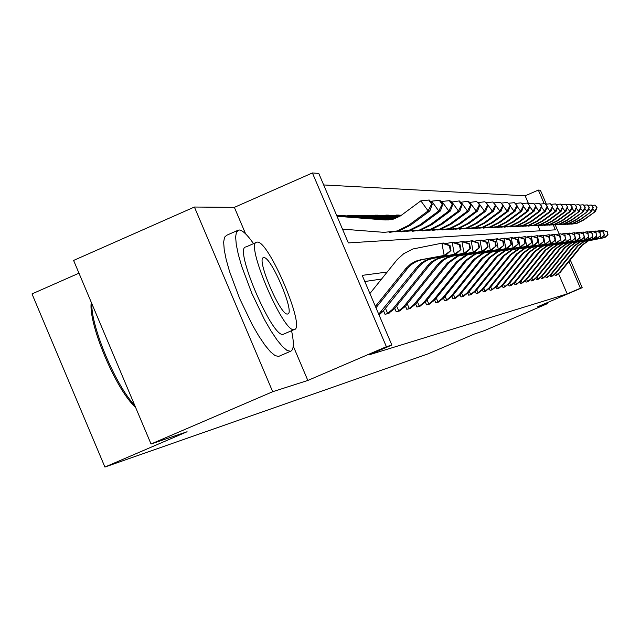 <?xml version="1.0" encoding="UTF-8"?>
<svg xmlns="http://www.w3.org/2000/svg" width="640" height="640" viewBox="0 0 640 640"><rect width="100%" height="100%" fill="white"/><g stroke="black" fill="none" stroke-linecap="round" stroke-linejoin="round"><path stroke-width="0.96" d="M528.56 203.752L525.16 195.808L538.344 190.08L540.392 190.232L546.368 204.168M78.976 273.184L32 293.912L104.912 467.048L427.992 353.896L474.392 334.024L484.592 330.552L547.616 303.568L547.224 302.656M104.912 467.048L187.088 431.744L151.04 444L73.6 260.432L194.408 207.032L272.696 391.712L307.832 380.448L386.384 346.704L312.408 172.952L318.776 173.432L348.36 242.912L555.392 229.832L553.304 224.968M245.624 233.88L234.368 207.36L194.408 207.032M234.368 207.36L312.408 172.952M525.16 195.808L323.68 184.952M151.04 444L272.696 391.712M540.152 230.792L537.952 225.648M387.176 272.024L362.192 275.376L391.856 345.048L368.96 354.888L567.192 293.88L558.632 273.904M381.544 279.048L364.808 281.52M383.512 310.704L385.04 314.304L389.288 313.056M394.768 308.392L396.2 311.752L400.24 310.568M405.472 306.192L406.816 309.336L410.664 308.208M415.664 304.08L416.92 307.032L420.592 305.96M425.384 302.064L426.56 304.832L430.064 303.808M434.656 300.128L435.768 302.736L439.112 301.76M443.512 298.28L444.56 300.728L447.76 299.8M451.984 296.504L452.968 298.808L456.04 297.92M460.096 294.792L461.024 296.976L463.96 296.12M467.864 293.152L468.744 295.216L471.56 294.392M475.32 291.568L476.152 293.52L478.856 292.744M482.472 290.048L483.264 291.904L485.856 291.152M489.344 288.584L490.096 290.344L492.592 289.624M495.944 287.176L496.664 288.848L499.064 288.152M502.304 285.816L502.984 287.408L505.296 286.736M508.424 284.504L509.072 286.016L511.296 285.376M514.32 283.232L514.936 284.68L517.088 284.056M520.008 282.008L520.592 283.392L522.664 282.792M525.488 280.832L526.056 282.144L528.056 281.568M530.784 279.68L531.32 280.944L533.256 280.384M535.896 278.576L536.416 279.784L538.288 279.248M540.848 277.504L541.336 278.656L543.144 278.136M545.624 276.464L546.104 277.576L547.848 277.072M550.256 275.464L550.712 276.52L552.4 276.04M554.736 274.488L555.168 275.504L556.808 275.032M570.288 259.952L582.184 287.688L537.576 306.792L547.616 303.568M582.184 287.688L580.424 288.216L568.992 261.552M567.192 293.88L580.424 288.216M391.856 345.048L386.384 346.704M555.24 224.864L559.144 233.976M544.176 203.672L538.344 190.08M307.832 380.448L293.248 346.072M375.408 306.424L405.784 268.6L410.56 264.064L415.472 261.304L420.432 259.832L444.152 255.44L441.904 243.184L412.92 248.976L403.752 253.672L397.176 259.608L369.92 293.536M375.976 307.76L407.624 268.352L411.624 264.4L416.408 261.472L422.208 259.624L445.832 255.256L444.152 255.44L450.952 250.48L450.056 245.584L449.392 245.648L450.296 250.544M449.392 245.648L441.904 243.184L443.584 243.048L450.056 245.584M445.832 255.256L450.952 250.48M336.944 216.096L388.272 219.984M337.024 216.28L385.04 219.96L393.28 219.168L401.4 215.232L420.84 200.848L428.728 200.056L431.632 204.072L432.328 204.088L429.424 200.072L428.728 200.056M432.328 204.088L429.864 210.912L410.488 225.224L399.216 230.864L389.528 232.368M429.864 210.912L428.12 210.904L408.664 225.28L397.344 230.944L384.12 232.352L342.504 229.144M431.632 204.072L428.12 210.904L420.84 200.848M135.528 407.232C116.232 390.544 87.928 323.392 91.272 302.32M91.808 303.592C90.936 326.696 115.944 386.016 134.728 405.328M253.544 243.648C247.224 234.632 242.392 230.072 239.032 229.968L236.456 231.968L235.632 236.864L236.256 244.488L238.312 254.472L241.704 266.336L251.784 293.2L264.44 319.56L270.92 330.808L277.056 339.992L282.528 346.64L287.08 350.464L290.52 351.288C293.864 350.056 294.208 343.192 291.552 330.712M237.528 230.496L226.792 235.216L224.536 237.208L223.656 242.128L224.224 249.768L226.232 259.768L229.592 271.64L239.632 298.496L252.304 324.824L258.816 336.056L264.984 345.208L270.512 351.832L275.112 355.624L278.616 356.432M283.912 334.016L283.312 334.272C272.656 339.272 233.096 246.608 246 246.952L256.176 242.488M257.16 242.136L256.936 242.16C244.248 241.712 283.848 334.432 294.264 329.536L294.28 329.528C306.272 328.824 268.376 239.64 257.16 242.136M287.664 313.984L287.696 313.976C295.496 313.648 270.888 255.784 263.752 257.656L263.632 257.672C255.536 257.512 280.856 316.856 287.664 313.984M283.312 334.272L294.28 329.528M378.72 314.192L416.984 267.12L420.896 263.256L425.584 260.384L431.248 258.584L454.36 254.312L452.176 242.368L445.168 243.672M379.032 314.928L382.976 311.368L418.72 266.888L422.616 263.04L427.288 260.184L432.936 258.392L455.952 254.136L454.36 254.312L460.96 249.48L460.08 244.712L459.456 244.768L460.328 249.544M459.456 244.768L452.176 242.368L453.768 242.248L460.08 244.712M455.952 254.136L460.96 249.48M388.232 313.576L394.4 308.848L429.256 265.504L433.056 261.752L437.608 258.968L443.112 257.216L465.552 253.064L464.048 253.232L461.912 241.6L455.272 242.832M385.464 308.272L387.64 313.376L386.232 314.032M387.64 313.376L392.608 309.248L427.6 265.72L431.424 261.952L435.992 259.16L441.52 257.4L464.048 253.232L470.448 248.528L469.6 243.888L469 243.936L469.856 248.592M469 243.936L461.912 241.6L463.424 241.48L469.6 243.888M465.552 253.064L470.448 248.528M430.704 201.848L431.648 201.152L439.32 200.376L442.152 204.288L442.808 204.304L439.984 200.4L439.32 200.376M442.808 204.304L440.392 210.952L421.52 224.888L410.536 230.376L401.12 231.848M440.392 210.952L438.744 210.944L419.792 224.944L408.76 230.456L395.344 231.792M336.696 215.504L392.312 219.416M339.736 215.4L392.848 219.288M442.152 204.288L438.744 210.944L431.648 201.152M441.144 202.008L441.912 201.44L449.376 200.68L452.136 204.496L452.76 204.512L450 200.704L449.376 200.68M452.76 204.512L450.392 210.984L431.992 224.568L421.272 229.92L412.112 231.352M450.392 210.984L448.824 210.984L430.344 224.616L419.592 229.992L406.64 231.304M347.36 215.808L352.6 215.344L395.128 218.592M352.264 215.32L395.488 218.456M452.136 204.496L448.824 210.984L441.912 201.44M399.232 311.064L405.256 306.456L439.264 264.184L442.976 260.52L447.416 257.808L452.784 256.096L474.68 252.056L473.248 252.208L471.168 240.872L464.856 242.04M396.648 306.048L398.704 310.864L397.328 311.496M398.704 310.864L403.552 306.832L437.696 264.384L441.416 260.712L445.88 257.992L451.272 256.272L473.248 252.208L479.464 247.624L478.632 243.104L478.072 243.152L478.904 247.68M478.072 243.152L471.168 240.872L472.608 240.752L478.632 243.104M474.68 252.056L479.464 247.624M409.696 308.68L415.584 304.184L448.792 262.92L458.312 256.056L483.36 251.088L482 251.24L479.968 240.176L473.968 241.288M407.288 303.928L409.224 308.472L407.888 309.088M409.224 308.472L413.96 304.536L447.296 263.12L456.856 256.224L482 251.24L488.048 246.768L487.232 242.352L486.696 242.4L487.512 246.824M486.696 242.4L479.968 240.176L481.336 240.064L487.232 242.352M483.36 251.088L488.048 246.768M419.672 306.4L425.424 302.008L457.864 261.728L467.168 255.016L491.632 250.168L490.336 250.312L488.352 239.512L482.64 240.568M417.424 301.896L419.256 306.192L417.944 306.8M419.256 306.192L423.88 302.352L456.44 261.912L465.776 255.184L490.336 250.312L496.216 245.952L495.424 241.64L494.912 241.688L495.704 246M494.912 241.688L488.352 239.512L489.656 239.408L495.424 241.64M491.632 250.168L496.216 245.952M451.056 202.16L458.928 200.976L461.624 204.688L462.216 204.704L459.52 200.992L458.928 200.976M462.216 204.704L459.896 211.024L441.936 224.264L431.48 229.48L422.568 230.88M459.896 211.024L458.4 211.016L440.376 224.312L429.88 229.552L417.368 230.84M359.472 215.704L364.52 215.264L397.152 217.76M364.168 215.24L397.432 217.624M461.624 204.688L458.4 211.016L451.656 201.712M460.48 202.304L468.016 201.248L470.648 204.88L471.208 204.888L468.584 201.264L468.016 201.248M471.208 204.888L468.928 211.056L451.4 223.976L441.192 229.064L432.512 230.424M468.928 211.056L467.512 211.048L449.912 224.024L439.672 229.128L427.568 230.4M371 215.608L375.864 215.192L398.752 216.944M375.496 215.168L398.976 216.816M470.648 204.88L467.512 211.048L460.928 201.968M469.44 202.456L476.672 201.512L479.776 205.064L476.672 201.512M479.776 205.064L477.544 211.08L460.416 223.704L450.448 228.672L441.984 230M477.544 211.08L476.192 211.08L459 223.744L448.992 228.728L437.272 229.976M381.976 215.512L386.672 215.128L400.072 216.152M386.296 215.104L400.264 216.024M479.24 205.056L476.192 211.08L469.76 202.216M477.984 202.6L484.92 201.768L487.944 205.232L484.92 201.768M487.944 205.232L485.752 211.112L469.016 223.44L459.272 228.296L451.016 229.592M485.752 211.112L484.464 211.112L467.664 223.48L457.888 228.352L446.528 229.576M392.448 215.432L401.192 215.384M396.592 215.04L401.352 215.264M487.432 205.224L484.464 211.112L478.184 202.456M486.136 202.736L492.8 202.008L495.744 205.4L492.8 202.008M495.744 205.4L493.592 211.144L477.224 223.184L467.704 227.928L459.64 229.2M493.592 211.144L492.36 211.136L475.936 223.224L466.376 227.992L455.352 229.192M495.256 205.384L492.36 211.136L486.216 202.68M503.2 205.552L500.328 202.232L503.2 205.552L501.08 211.168L485.072 222.952L475.752 227.584L467.888 228.832M501.08 211.168L499.904 211.16L483.84 222.984L474.488 227.64L463.784 228.824M502.728 205.544L499.904 211.16L495.736 205.424M493.928 202.888L500.328 202.232M510.328 205.696L507.536 202.456L510.328 205.696L508.248 211.192L492.584 222.72L483.456 227.256L475.776 228.472M508.248 211.192L507.12 211.192L491.4 222.752L482.248 227.312L471.848 228.472M509.88 205.688L507.12 211.192L503.144 205.704M501.408 203.08L507.536 202.456M517.16 205.84L514.432 202.664L517.16 205.84L515.112 211.216L499.776 222.496L490.84 226.944L483.328 228.128M515.112 211.216L514.032 211.216L498.64 222.536L489.68 226.992L479.568 228.136M516.728 205.832L514.032 211.216L510.224 205.968M508.56 203.264L514.432 202.664M523.704 205.976L521.04 202.864L523.704 205.976L521.696 211.24L506.664 222.288L497.912 226.64L490.56 227.8M521.696 211.24L520.656 211.24L505.576 222.32L496.8 226.688L486.96 227.808M523.288 205.968L520.656 211.24L517.016 206.224M515.416 203.44L521.04 202.864M529.984 206.104L527.376 203.056L529.984 206.104L528.008 211.264L513.272 222.088L504.696 226.352L497.512 227.488M528.008 211.264L527.016 211.256L512.232 222.12L503.632 226.392L494.056 227.496M529.584 206.096L527.016 211.256L523.52 206.456M521.984 203.616L527.376 203.056M536.008 206.232L533.464 203.248L536.008 206.232L534.064 211.288L519.624 221.896L511.216 226.072L504.176 227.184M534.064 211.288L533.112 211.28L518.624 221.92L510.192 226.112L500.856 227.2M535.632 206.224L533.112 211.28L529.76 206.672M528.288 203.776L533.464 203.248M541.8 206.352L539.312 203.424L541.8 206.352L539.888 211.304L525.728 221.704L517.48 225.8L510.584 226.896M539.888 211.304L538.976 211.304L524.76 221.736L516.488 225.848L507.392 226.912M541.432 206.344L538.976 211.304L535.76 206.88M534.344 203.936L539.312 203.424M547.368 206.464L544.936 203.592L547.368 206.464L545.488 211.328L531.592 221.528L523.496 225.544L516.744 226.616M545.488 211.328L544.608 211.32L530.664 221.552L522.552 225.584L513.68 226.632M547.016 206.456L544.608 211.32L541.52 207.08M540.152 204.088L544.936 203.592M552.728 206.576L550.352 203.76L552.728 206.576L550.88 211.344L537.24 221.352L529.296 225.296L522.672 226.352M550.88 211.344L550.032 211.344L536.344 221.384L528.384 225.336L519.72 226.368M552.392 206.568L550.032 211.344L547.064 207.264M545.744 204.232L550.352 203.76M557.888 206.68L555.56 203.92L557.888 206.68L556.072 211.36L542.68 221.192L534.88 225.056L528.384 226.096M556.072 211.36L555.248 211.36L541.816 221.216L534 225.096L525.544 226.112M557.568 206.672L555.248 211.36L552.392 207.432M551.128 204.376L555.56 203.92M562.864 206.784L560.584 204.072L562.864 206.784L561.072 211.384L547.92 221.032L540.256 224.832L533.888 225.84M561.072 211.384L560.28 211.376L547.088 221.056L539.408 224.864L531.152 225.864M562.552 206.776L560.28 211.376L557.536 207.6M556.312 204.512L560.584 204.072M567.664 206.88L565.424 204.216L567.664 206.88L565.896 211.4L552.976 220.872L545.448 224.608L539.2 225.6M565.896 211.4L565.136 211.392L552.176 220.896L544.624 224.64L536.552 225.624M567.36 206.88L565.136 211.392L562.488 207.76M561.312 204.648L565.424 204.216M572.296 206.976L570.096 204.36L572.296 206.976L570.552 211.416L557.848 220.728L550.456 224.392L544.32 225.376M570.552 211.416L569.816 211.416L557.08 220.752L549.664 224.424L541.768 225.392M572 206.976L569.816 211.416L567.264 207.904M566.128 204.776L570.096 204.36M576.76 207.072L574.616 204.496L576.76 207.072L575.048 211.432L562.56 220.584L555.288 224.184L549.264 225.152M575.048 211.432L574.336 211.432L561.816 220.608L554.528 224.216L546.8 225.176M576.48 207.064L574.336 211.432L571.872 208.048M570.776 204.896L574.616 204.496M429.184 304.232L434.808 299.944L466.52 260.584L475.608 254.032L499.52 249.296L498.28 249.432L496.344 238.88L490.904 239.888M427.08 299.952L428.816 304.016L427.536 304.608M428.816 304.016L433.336 300.264L465.16 260.768L474.28 254.184L498.28 249.432L504.008 245.168L503.24 240.96L502.744 241L503.52 245.224M502.744 241L496.344 238.88L497.592 238.784L503.24 240.96M499.52 249.296L504.008 245.168M438.272 302.16L443.776 297.968L474.784 259.496L483.672 253.088L507.056 248.456L505.872 248.592L503.976 238.28L498.776 239.24M436.304 298.096L437.944 301.944L436.696 302.52M437.944 301.944L442.368 298.28L473.488 259.664L482.408 253.24L505.872 248.592L511.448 244.424L510.696 240.312L510.224 240.352L510.984 244.472M510.224 240.352L503.976 238.28L505.168 238.184L510.696 240.312M507.056 248.456L511.448 244.424M446.96 300.184L452.344 296.08L482.68 258.456L491.376 252.184L514.248 247.656L513.12 247.784L511.264 237.704L506.304 238.624M445.112 296.312L446.672 299.96L445.456 300.528M446.672 299.96L450.992 296.376L481.44 258.616L490.168 252.328L513.12 247.784L518.56 243.72L517.816 239.696L517.376 239.728L518.112 243.76M517.376 239.728L511.264 237.704L512.408 237.608L517.816 239.696M514.248 247.656L518.56 243.72M455.264 298.288L460.536 294.272L490.24 257.456L498.752 251.328L521.136 246.896L520.056 247.016L518.24 237.152L513.496 238.032M453.536 294.6L455.016 298.064L453.824 298.616M455.016 298.064L459.248 294.552L489.048 257.616L497.592 251.464L520.056 247.016L525.36 243.04L524.64 239.096L524.208 239.136L524.936 243.08M524.208 239.136L518.24 237.152L519.328 237.064L524.64 239.096M521.136 246.896L525.36 243.04M463.224 296.472L468.392 292.536L497.472 256.504L505.808 250.504L527.728 246.16L526.688 246.272L524.92 236.624L520.376 237.464M461.6 292.952L463.008 296.248L461.848 296.784M463.008 296.248L467.152 292.808L496.336 256.648L504.696 250.632L526.688 246.272L531.872 242.384L531.168 238.528L530.752 238.568L531.464 242.424M530.752 238.568L524.92 236.624L531.168 238.528M527.728 246.16L531.872 242.384M470.856 294.728L475.92 290.88L504.408 255.584L512.576 249.712L534.048 245.456L533.056 245.568L531.32 236.12L526.96 236.92M469.328 291.376L470.672 294.504L469.528 295.032M470.672 294.504L474.728 291.144L503.32 255.728L511.512 249.832L533.056 245.568L538.112 241.76L537.024 238.024L537.72 241.8M537.024 238.024L531.32 236.12L537.424 237.984M534.048 245.456L538.112 241.76M478.176 293.064L483.136 289.288L511.064 254.704L519.072 248.952L540.112 244.784L539.16 244.888L537.456 235.632L533.28 236.408M476.744 289.856L478.016 292.832L476.904 293.352M478.016 292.832L482 289.536L510.016 254.848L518.048 249.072L539.16 244.888L544.104 241.16L543.048 237.496L543.728 241.2M543.048 237.496L537.456 235.632L543.424 237.464M540.112 244.784L544.104 241.16M485.208 291.456L490.072 287.76L517.456 253.864L525.304 248.224L545.936 244.136L545.016 244.24L543.352 235.168L539.336 235.904M483.864 288.392L485.08 291.232L483.984 291.736M485.08 291.232L488.976 288L516.448 254L524.32 248.336L545.016 244.24L549.848 240.584L548.824 236.992L549.488 240.624M548.824 236.992L543.352 235.168L549.184 236.96M545.936 244.136L549.848 240.584M491.96 289.92L496.736 286.288L523.6 253.056L531.296 247.52L551.528 243.52L550.648 243.616L549.008 234.72L545.16 235.432M490.704 286.984L491.856 289.688L490.792 290.184M491.856 289.688L495.688 286.52L522.632 253.184L530.352 247.632L550.648 243.616L555.376 240.032L554.376 236.512L555.024 240.072M554.376 236.512L549.008 234.72L554.72 236.48M551.528 243.52L555.376 240.032M498.456 288.44L503.144 284.88L529.504 252.272L537.056 246.848L556.904 242.92L556.056 243.016L554.456 234.288L550.752 234.976M497.272 285.624L498.376 288.208L497.328 288.696M498.376 288.208L502.136 285.096L528.576 252.4L536.144 246.952L556.056 243.016L560.688 239.504L559.712 236.048L560.352 239.536M559.712 236.048L554.456 234.288L560.048 236.016M556.904 242.92L560.688 239.504M504.712 287.008L509.312 283.52L535.184 251.528L542.6 246.2L562.08 242.344L561.264 242.432L559.696 233.872L556.128 234.536M503.6 284.312L504.656 286.784L503.624 287.256M504.656 286.784L508.344 283.728L534.288 251.64L541.72 246.304L561.264 242.432L565.792 238.992L564.848 235.6L565.472 239.024M564.848 235.6L560.512 233.808L565.168 235.576M562.08 242.344L565.792 238.992M510.736 285.64L515.256 282.208L540.664 250.8L547.936 245.576L567.064 241.792L566.28 241.88L565.76 239.024M509.688 283.048L510.696 285.408L509.688 285.88M510.696 285.408L514.32 282.416L539.8 250.92L547.096 245.672L566.28 241.88L570.72 238.496L569.792 235.168L570.408 238.528M565.12 235.552L564.736 233.48L561.304 234.112M569.792 235.168L565.528 233.416L570.104 235.144M567.064 241.792L570.72 238.496M516.544 284.312L520.984 280.944L545.936 250.104L553.088 244.976L571.872 241.256L571.112 241.344L570.608 238.6M515.56 281.832L516.528 284.08L515.536 284.544M516.528 284.08L520.08 281.144L545.104 250.216L552.272 245.072L571.112 241.344L575.464 238.024L574.56 234.76L575.16 238.056M569.968 235.096L569.6 233.096L566.296 233.704M574.56 234.76L569.6 233.096L574.856 234.728M571.872 241.256L575.464 238.024M522.144 283.04L526.504 279.728L551.024 249.432L558.048 244.392L576.504 240.744L575.776 240.824L575.288 238.184M521.224 280.648L522.144 282.808L521.168 283.256M522.144 282.808L525.632 279.92L550.224 249.544L557.264 244.488L575.776 240.824L580.04 237.568L579.152 234.36L579.752 237.592M574.64 234.648L574.288 232.72L571.096 233.312M579.152 234.36L574.288 232.72L579.44 234.328M576.504 240.744L580.04 237.568M527.552 281.8L531.84 278.552L555.936 248.784L562.84 243.832L580.976 240.248L580.272 240.328L579.8 237.776M526.68 279.512L527.56 281.576L526.608 282.016M527.56 281.576L531 278.736L555.16 248.888L562.08 243.92L580.272 240.328L584.448 237.128L583.592 233.968L584.176 237.152M579.152 234.224L578.808 232.368L575.736 232.936M583.592 233.968L578.808 232.368L583.864 233.944M580.976 240.248L584.448 237.128M532.768 280.616L536.984 277.416L560.68 248.16L567.464 243.296L585.296 239.768L584.616 239.84L584.16 237.384M531.952 278.408L532.8 280.384L531.864 280.824M532.8 280.384L536.176 277.592L559.928 248.264L566.736 243.376L584.616 239.84L588.712 236.696L587.872 233.6L588.448 236.728M583.504 233.808L583.176 232.016L580.208 232.568M587.872 233.6L583.176 232.016L588.136 233.576M585.296 239.768L588.712 236.696M537.816 279.464L541.96 276.32L565.264 247.56L571.936 242.768L589.464 239.304L588.808 239.376L588.376 237.008M537.048 277.344L537.856 279.232L536.936 279.664M537.856 279.232L541.176 276.496L564.536 247.656L571.224 242.856L588.808 239.376L592.832 236.288L592.008 233.24L592.576 236.312M587.712 233.416L587.392 231.688L584.528 232.216M592.008 233.24L587.392 231.688L592.264 233.216M589.464 239.304L592.832 236.288M542.688 278.352L546.768 275.256L569.688 246.976L576.256 242.264L593.504 238.856L592.864 238.928L592.44 236.64M541.176 276.496L541.96 276.32L542.744 278.12L541.84 278.544M542.744 278.12L546.008 275.424L568.992 247.064L575.568 242.344L592.864 238.928L596.816 235.888L596.008 232.888L596.56 235.912M591.784 233.032L591.472 231.36L588.704 231.872M596.008 232.888L592.112 231.312L596.256 232.872M593.504 238.856L596.816 235.888M581.08 207.16L578.968 204.632L581.08 207.16L579.392 211.448L567.112 220.44L559.96 223.984L554.048 224.936M579.392 211.448L566.392 220.464L559.224 224.016L551.664 224.96M580.808 207.152L578.704 211.448L576.328 208.176M575.264 205.016L578.968 204.632M585.256 207.248L583.184 204.76L585.256 207.248L583.592 211.464L571.512 220.312L564.48 223.792L558.664 224.72M583.592 211.464L570.816 220.328L563.768 223.824L556.368 224.752M584.992 207.24L582.928 211.456L580.632 208.304M579.6 205.128L583.184 204.76M547.408 277.272L551.424 274.232L573.976 246.408L580.432 241.776L597.4 238.424L596.784 238.488L596.376 236.28M546.728 275.312L547.48 277.048L546.584 277.464M547.48 277.048L550.688 274.392L573.296 246.496L579.768 241.856L596.784 238.488L600.664 235.504L599.872 232.552L600.424 235.528M595.712 232.664L595.416 231.048L592.736 231.544M599.872 232.552L596.04 231L600.12 232.536M597.4 238.424L600.664 235.504M589.296 207.328L587.264 204.888L589.296 207.328L587.656 211.48L575.768 220.176L568.848 223.608L563.136 224.52M587.656 211.48L575.096 220.2L568.16 223.64L560.912 224.544M589.04 207.328L587.016 211.472L584.792 208.424M583.8 205.24L587.264 204.888M551.976 276.232L555.928 273.24L578.12 245.864L584.48 241.304L601.176 238L600.584 238.072L600.184 235.928M551.336 274.336L552.056 276.008L551.176 276.416M552.056 276.008L555.216 273.4L577.464 245.944L583.84 241.376L600.584 238.072L604.392 235.128L603.616 232.232L604.152 235.152M599.52 232.312L599.232 230.752L596.64 231.232M603.616 232.232L599.232 230.752L603.856 232.208M601.176 238L604.392 235.128M593.208 207.408L591.208 205.008L593.208 207.408L591.584 211.488L579.888 220.056L573.08 223.424L567.464 224.328M591.584 211.488L579.24 220.072L572.408 223.456L565.304 224.352M592.96 207.408L590.968 211.488L588.816 208.544M587.856 205.352L591.208 205.008M556.4 275.224L560.288 272.28L582.136 245.328L588.392 240.848L604.832 237.592L604.256 237.664L603.872 235.592M555.8 273.392L556.488 275L555.624 275.4M556.488 275L559.6 272.432L581.504 245.416L587.776 240.92L604.256 237.664L608 234.768L607.24 231.912L607.776 234.792M603.208 231.968L602.936 230.456L600.424 230.92M607.24 231.912L603.512 230.416L607.472 231.896M604.832 237.592L608 234.768M596.992 207.488L595.032 205.12L596.992 207.488L595.392 211.504L583.88 219.928L577.176 223.248L571.648 224.136M595.392 211.504L583.248 219.952L576.528 223.28L569.56 224.16M596.752 207.48L594.792 211.504L592.712 208.648M591.784 205.456L595.032 205.12M405.784 268.6L407.624 268.352M420.432 259.832L422.208 259.624M386.968 219.92L385.04 219.96M410.488 225.224L408.664 225.28M416.984 267.12L418.72 266.888M431.248 258.584L432.936 258.392M381.096 311.784L382.976 311.368M386.32 313.992L388.304 313.536M427.6 265.72L429.256 265.504M441.52 257.4L443.112 257.216M392.608 309.248L394.4 308.848M421.52 224.888L419.792 224.944M342.112 215.408L340.056 215.416M431.992 224.568L430.344 224.616M354.552 215.328L352.6 215.344M397.416 311.464L399.304 311.032M437.696 264.384L439.264 264.184M451.272 256.272L452.784 256.096M403.552 306.832L405.256 306.456M407.976 309.056L409.776 308.64M447.296 263.12L448.792 262.92M460.544 255.208L461.992 255.04M413.96 304.536L415.584 304.184M418.032 306.76L419.744 306.368M456.44 261.912L457.864 261.728M469.384 254.184L470.76 254.024M423.88 302.352L425.424 302.008M441.936 224.264L440.376 224.312M366.376 215.256L364.52 215.264M451.4 223.976L449.912 224.024M377.632 215.184L375.864 215.192M460.416 223.704L459 223.744M388.36 215.12L386.672 215.128M469.016 223.44L467.664 223.48M398.592 215.056L396.984 215.064M477.224 223.184L475.936 223.224M485.072 222.952L483.84 222.984M492.584 222.72L491.4 222.752M499.776 222.496L498.64 222.536M506.664 222.288L505.576 222.32M513.272 222.088L512.232 222.12M519.624 221.896L518.624 221.92M525.728 221.704L524.76 221.736M531.592 221.528L530.664 221.552M537.24 221.352L536.344 221.384M542.68 221.192L541.816 221.216M547.92 221.032L547.088 221.056M552.976 220.872L552.176 220.896M557.848 220.728L557.08 220.752M562.56 220.584L561.816 220.608M427.624 304.576L429.256 304.2M465.16 260.768L466.52 260.584M477.808 253.216L479.12 253.064M433.336 300.264L434.808 299.944M436.776 302.488L438.344 302.128M473.488 259.664L474.784 259.496M485.848 252.288L487.104 252.144M442.368 298.28L443.776 297.968M445.528 300.488L447.024 300.152M481.44 258.616L482.68 258.456M493.536 251.4L494.736 251.264M450.992 296.376L452.344 296.08M453.904 298.584L455.336 298.256M489.048 257.616L490.24 257.456M500.888 250.552L502.04 250.416M459.248 294.552L460.536 294.272M461.92 296.752L463.296 296.44M496.336 256.648L497.472 256.504M507.928 249.736L509.032 249.616M467.152 292.808L468.392 292.536M469.608 295L470.92 294.704M503.32 255.728L504.408 255.584M514.672 248.96L515.728 248.84M474.728 291.144L475.92 290.88M476.976 293.32L478.24 293.032M510.016 254.848L511.064 254.704M521.144 248.216L522.16 248.096M482 289.536L483.136 289.288M484.056 291.712L485.272 291.432M516.448 254L517.456 253.864M527.36 247.496L528.336 247.384M488.976 288L490.072 287.76M490.856 290.16L492.024 289.888M522.632 253.184L523.6 253.056M533.328 246.808L534.264 246.704M495.688 286.52L496.736 286.288M497.4 288.664L498.52 288.408M528.576 252.4L529.504 252.272M539.072 246.144L539.968 246.048M502.136 285.096L503.144 284.88M503.696 287.232L504.776 286.984M534.288 251.64L535.184 251.528M544.592 245.512L545.456 245.408M508.344 283.728L509.312 283.52M509.76 285.848L510.8 285.608M539.8 250.92L540.664 250.8M549.912 244.896L550.744 244.8M514.32 282.416L515.256 282.208M515.6 284.52L516.6 284.288M545.104 250.216L545.936 250.104M555.04 244.304L555.848 244.216M520.08 281.144L520.984 280.944M521.232 283.232L522.2 283.008M550.224 249.544L551.024 249.432M559.984 243.736L560.76 243.648M525.632 279.92L526.504 279.728M526.672 281.992L527.608 281.776M555.16 248.888L555.936 248.784M564.752 243.184L565.504 243.096M531 278.736L531.84 278.552M531.92 280.792L532.824 280.592M559.928 248.264L560.68 248.16M569.36 242.656L570.08 242.568M536.176 277.592L536.984 277.416M536.992 279.64L537.872 279.44M564.536 247.656L565.264 247.56M573.808 242.144L574.512 242.064M541.904 278.52L542.744 278.328M568.992 247.064L569.688 246.976M578.112 241.648L578.784 241.568M546.008 275.424L546.768 275.256M567.112 220.44L566.392 220.464M571.512 220.312L570.816 220.328M546.648 277.44L547.464 277.256M573.296 246.496L573.976 246.408M582.272 241.168L582.928 241.088M550.688 274.392L551.424 274.232M575.768 220.176L575.096 220.2M551.24 276.392L552.024 276.208M577.464 245.944L578.12 245.864M586.296 240.704L586.928 240.632M555.216 273.4L555.928 273.24M579.888 220.056L579.24 220.072M555.68 275.376L556.448 275.2M581.504 245.416L582.136 245.328M590.2 240.248L590.808 240.184M559.6 272.432L560.288 272.28M583.88 219.928L583.248 219.952M416.352 260.96L418.144 260.752M399.216 230.864L397.344 230.944M290.48 351.296L278.576 356.44M263.16 257.88L263.632 257.672M427.272 259.68L428.968 259.48M437.64 258.472L439.248 258.28M386.488 313.92L388.456 313.472M410.536 230.376L408.76 230.456M421.272 229.92L419.592 229.992M447.488 257.32L449.016 257.136M397.584 311.392L399.448 310.968M456.856 256.224L458.312 256.056M408.136 308.984L409.912 308.584M465.776 255.184L467.168 255.016M418.184 306.696L419.888 306.312M431.48 229.48L429.88 229.552M441.192 229.064L439.672 229.128M450.448 228.672L448.992 228.728M459.272 228.296L457.888 228.352M467.704 227.928L466.376 227.992M475.752 227.584L474.488 227.64M483.456 227.256L482.248 227.312M490.84 226.944L489.68 226.992M497.912 226.64L496.8 226.688M504.696 226.352L503.632 226.392M511.216 226.072L510.192 226.112M517.48 225.8L516.488 225.848M523.496 225.544L522.552 225.584M529.296 225.296L528.384 225.336M534.88 225.056L534 225.096M540.256 224.832L539.408 224.864M545.448 224.608L544.624 224.64M550.456 224.392L549.664 224.424M555.288 224.184L554.528 224.216M474.28 254.184L475.608 254.032M427.776 304.512L429.392 304.144M482.408 253.24L483.672 253.088M436.928 302.424L438.472 302.072M490.168 252.328L491.376 252.184M445.68 300.432L447.152 300.096M497.592 251.464L498.752 251.328M454.048 298.52L455.464 298.2M504.696 250.632L505.808 250.504M462.064 296.696L463.416 296.384M511.512 249.832L512.576 249.712M469.744 294.944L471.04 294.648M518.048 249.072L519.072 248.952M477.112 293.264L478.36 292.984M524.32 248.336L525.304 248.224M484.184 291.656L485.384 291.376M530.352 247.632L531.296 247.52M490.984 290.104L492.136 289.84M536.144 246.952L537.056 246.848M497.528 288.616L498.632 288.36M541.72 246.304L542.6 246.2M503.816 287.176L504.888 286.936M547.096 245.672L547.936 245.576M509.88 285.8L510.904 285.56M552.272 245.072L553.088 244.976M515.72 284.464L516.712 284.24M557.264 244.488L558.048 244.392M521.352 283.184L522.304 282.96M562.08 243.92L562.84 243.832M526.784 281.944L527.712 281.736M566.736 243.376L567.464 243.296M532.032 280.744L532.928 280.544M571.224 242.856L571.936 242.768M537.104 279.592L537.968 279.392M575.568 242.344L576.256 242.264M542.008 278.472L542.84 278.28M559.96 223.984L559.224 224.016M564.48 223.792L563.768 223.824M579.768 241.856L580.432 241.776M546.752 277.392L547.56 277.208M568.848 223.608L568.16 223.64M583.84 241.376L584.48 241.304M551.344 276.344L552.12 276.168M573.08 223.424L572.408 223.456M587.776 240.92L588.392 240.848M555.784 275.336L556.544 275.16M577.176 223.248L576.528 223.28"/></g></svg>
